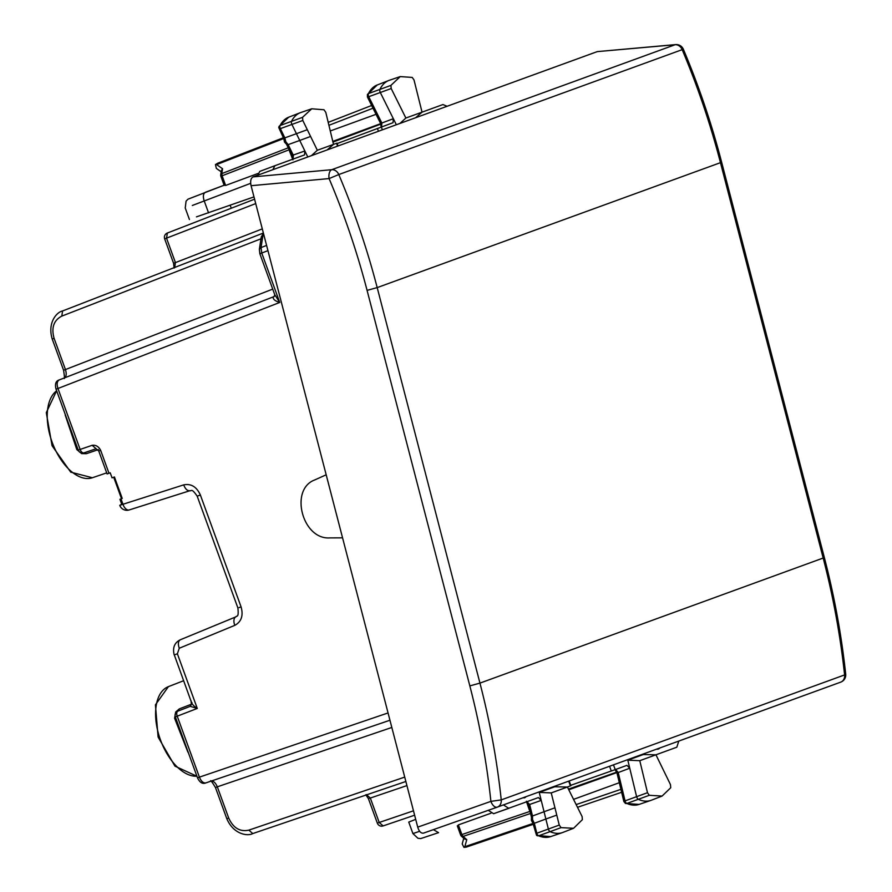 <?xml version="1.0" encoding="UTF-8"?>
<svg xmlns="http://www.w3.org/2000/svg" width="892" height="892" viewBox="0 0 892 892"><rect width="100%" height="100%" fill="white"/><g stroke="black" fill="none" stroke-linecap="round" stroke-linejoin="round"><path stroke-width="1.34" d="M117.61 487.969L113.708 477.242L114.432 476.975L122.237 498.438L121.513 498.706L117.61 487.969M96.068 448.754L83.993 452.857A4.571 2.542 -108.8 0 1 83.993 452.857L96.046 448.754L98.756 451.017L107.107 473.964L110.229 472.827L112.046 477.833L114.432 476.975M198.214 777.579L199.407 777.144C201.191 781.414 203.354 783.321 205.918 782.875L205.874 782.897C202.573 784.28 199.786 782.596 197.511 777.835L177.564 723.033M216.165 787.246L217.325 786.822C215.474 782.574 213.3 780.667 210.791 781.102M63.945 378.253C64.715 379.501 64.592 376.837 63.577 370.236L65.451 369.556L54.1 338.358L52.929 338.782M64.124 378.141C66.32 376.859 66.766 373.993 65.451 369.556L272.729 289.108M56.753 388.923L57.958 388.488C56.564 384.073 56.999 381.218 59.251 379.914L59.206 379.936C55.795 380.984 54.735 384.062 56.051 389.18L78.228 450.103A4.571 4.571 0 0 0 83.993 452.857A4.571 2.542 -108.8 0 1 80.124 449.401L57.958 388.488L279.742 302.444L274.781 294.75L259.851 253.741L259.36 249.281L261.233 237.138A4.571 2.698 8.8 0 1 262.917 235.432L263.519 233.593M274.268 296.445L273.164 297.17C273.008 299.311 275.193 301.061 279.742 302.444L261.757 253.049L260.564 253.484M267.946 250.641L261.757 253.049L261.033 247.575L259.36 249.281M274.781 294.75L274.034 296.59L59.206 379.936M183.685 484.88C191.078 483.408 196.641 486.787 200.365 495.004L197.188 496.164C191.245 487.456 191.557 491.481 189.974 490.689L190.063 490.656C187.498 491.113 185.38 489.184 183.685 484.88L119.74 505.307L121.758 504.292L119.941 499.286L122.237 498.438M388.053 712.942L199.407 777.144L177.24 716.22A4.571 2.542 -111.2 0 1 177.976 711.091A4.571 2.542 -111.2 0 1 178.01 711.08L190.219 706.341L197.277 708.449L175.334 716.912A4.571 4.571 0 0 1 177.976 711.091L190.219 706.341L191.747 703.13L174.297 654.918M191.88 702.495C191.747 703.899 193.542 705.884 197.277 708.449L177.385 653.791L175.389 654.516M109.002 473.273L100.651 450.326C98.622 446.468 95.79 444.807 92.155 445.309L78.228 450.103M175.334 716.912L177.675 723.334M191.044 700.744L191.334 704.245L179.27 708.917L175.679 712.039L174.598 718.238L187.844 751.989A47.666 26.203 70 0 0 188.379 752.736M174.598 718.238L175.49 716.856M175.679 712.039L176.114 712.931M191.88 703.911A3.044 1.371 -8.4 0 1 191.334 704.245L190.498 706.252M65.183 414.278A47.666 26.203 70 0 0 65.261 415.193L76.812 449.568L81.629 453.615L86.379 453.693L98.443 449.579M81.629 453.615L81.384 452.657M76.812 449.568L78.373 450.047M262.304 228.898L175.434 262.605L166.548 238.186L167.35 233.035L254.577 199.184L167.317 233.046A4.571 4.571 0 0 0 164.674 238.866L173.572 263.285L175.434 262.605L174.642 267.756M377.338 823.16A4.571 4.571 0 0 0 383.114 825.914L414.613 815.199L383.136 825.914L379.212 822.48L377.338 823.16L368.452 798.73L370.325 798.05L366.4 794.616M556.775 815.11L545.871 819.023L548.357 828.991A3.044 1.672 70 0 0 550.319 831.779A45.693 25.121 70 0 0 562.373 832.615A45.693 25.121 70 0 0 562.908 832.414L573.589 828.278L561.068 827.642L559.262 825.078L551.234 792.91L567.412 787.023L582.086 816.514L582.376 819.67L573.589 828.278M569.654 786.175L567.412 787.023L554.724 786.777L539.236 792.408L551.234 792.91M670.739 787.725L670.472 784.592L655.943 754.799L639.776 760.686L647.492 792.709L649.287 795.307L662.098 796.065L670.739 787.725M662.098 796.065L651.416 800.202A45.693 25.121 -110 0 1 650.881 800.403A45.693 25.121 -110 0 1 638.549 799.444A3.044 1.672 -110 0 1 636.598 796.623L627.812 760.174L643.299 754.543L655.943 754.799L676.816 747.206L678.779 741.085M627.812 760.174L639.776 760.686M327.141 149.934L333.508 144.381L325.792 112.347L323.986 109.749L311.721 108.802L302.533 117.331L302.801 120.465L317.329 150.257L335.76 143.579M307.305 129.697L296.434 133.7L291.929 124.467A3.044 1.672 -110 0 1 291.639 121.078A45.693 25.121 -110 0 1 300.336 112.693A45.693 25.121 -110 0 1 300.883 112.492L311.721 108.802M311.42 155.654L317.329 150.257M399.973 123.419L405.871 118.034L391.198 88.542L390.908 85.398L400.229 76.589L412.215 77.414L414.022 79.99L422.039 112.158L442.911 104.554L447.093 106.271M400.229 76.589L389.391 80.28A45.693 25.121 70 0 0 388.845 80.47A45.693 25.121 70 0 0 380.014 89.133A3.044 1.672 70 0 0 380.327 92.545L396.349 124.746M405.871 118.034L422.039 112.158L415.694 117.699M253.986 196.887L196.463 216.868M412.951 833.652L408.748 822.089L415.694 819.369M192.326 205.472L250.674 183.328M419.653 831.288L412.929 833.585L417.958 838.29L420.723 838.58L438.563 832.66L433.389 829.649M539.236 792.408L544.053 811.731L554.958 807.806M307.785 156.981L299.734 140.457L310.606 136.454M279.43 128.559L280.356 128.638A2.788 1.528 -110 0 1 280.088 125.527L302.533 117.331M293.055 159.233L293.345 155.286L288.149 144.627L299.734 140.457L296.434 133.7L284.86 137.859L285.83 141.795L288.161 144.615L286.555 144.326M286.655 144.537L291.996 155.498L304.852 150.96L304.54 154.918L274.948 165.689M279.04 126.452L280.088 125.527A45.436 24.976 -110 0 1 288.729 117.186L300.336 112.693M286.856 144.66L284.481 142.018L283.745 138.539L278.75 127.556L279.073 126.374L288.729 117.186M367.404 94.53L368.452 93.582A2.788 1.528 70 0 0 368.742 96.704L391.198 88.542M367.816 96.604L368.742 96.704L381.832 123.029L393.339 118.703L393.049 122.706L337.165 143.545M367.437 94.441L367.415 96.972L380.483 123.23L381.832 123.029L381.564 127.021M536.159 833.886L536.806 833.251A2.788 1.528 70 0 0 538.601 835.804L561.068 827.642M533.349 822.658L534.319 823.283L532.546 819.648L532.513 815.979L544.053 811.731L545.871 819.023L534.33 823.283L536.806 833.251L559.262 825.078M526.871 801.64L529.636 804.484L541.232 800.403L538.445 797.559L493.611 813.705L488.225 810.326M537.207 835.759L538.601 835.804A45.436 24.976 70 0 0 550.587 836.629L562.373 832.615M625.415 803.424L626.831 803.469A2.788 1.528 -110 0 1 625.047 800.882L647.492 792.709M625.504 803.458L623.865 801.54L616.985 773.018L629.752 768.224L626.953 765.347L615.224 769.618L613.484 764.845M624.4 801.573L625.047 800.882L618.156 772.305L615.38 769.417M658.608 748.421A3.044 0.613 -110.7 0 1 658.474 749.001A3.044 2.988 66.5 0 0 658.608 748.946L658.53 748.979M657.917 749.213L656.512 749.18M570.746 785.306L615.224 769.618M503.4 804.918L508.819 808.342M522.768 797.861L524.786 797.66M272.84 169.703L274.926 165.7L259.84 171.364M257.755 175.189L259.817 171.375L274.926 165.7M466.293 847.11L533.238 824.331L466.293 847.11L463.985 847.4L462.212 843.943L463.751 838.246M217.414 163.347L283.344 137.758L217.414 163.347L215.474 164.596L216.332 168.387L221.171 171.766M224.606 185.045L225.631 185.447L258.067 173.449M288.25 147.816L221.818 173.594L222.108 175.78L220.859 176.237L224.215 185.458M222.565 168.755L221.818 173.594A3.044 1.795 -171.2 0 0 220.714 174.732L221.35 170.628L222.565 168.755L216.589 164.596L215.474 164.596M457.841 825.869L458.365 824.899L461.889 834.566L460.64 835.024A3.044 3.044 0 0 0 461.498 836.272A3.044 1.795 -48.8 0 0 463.071 836.428L466.761 839.662L464.855 846.686L463.985 847.4M530.015 811.386L461.889 834.566L463.071 836.428L530.528 813.471M461.498 836.272L464.609 839.004L466.761 839.662M531.476 817.239L532.502 815.99L529.636 804.484L528.465 805.175L531.42 817.016M550.587 836.629L536.56 835.369L533.015 823.45L464.855 846.686M490.935 813.236L458.365 824.899M529.67 810.025L530.216 812.188M616.405 769.595L615.725 769.283M616.327 771.268L615.971 772.394L568.46 789.119M568.773 789.766L616.863 772.583M573.556 799.366L619.316 782.708M284.515 138.974L284.849 137.859L280.356 128.638L302.801 120.465M289.198 149.756L288.83 148.997M289.811 151.004L289.041 149.811L222.108 175.78L225.631 185.447M381.107 125.003L380.103 124.367L332.961 142.096M330.274 130.968L376.045 114.31M332.783 141.393L380.672 123.642M231.273 208.226L230.192 205.272M417.724 827.14L251.076 185.703C250.139 181.143 250.808 178.199 253.094 176.884L597.283 51.613L675.088 44.734A7.615 6.367 70 0 1 682.146 49.573C697.667 86.368 710.433 124.066 720.468 162.667L721.606 162.099C711.593 123.575 698.837 85.955 683.35 49.227L338.782 174.553C354.358 211.326 367.17 249.013 377.193 287.603L720.468 162.667L823.216 558.18C833.239 596.781 840.375 635.695 844.601 674.921A7.615 6.367 70 0 1 840.732 682.135A7.615 6.367 70 0 1 840.688 682.157A7.615 7.615 0 0 0 845.705 674.162A7.615 1.193 173.8 0 1 844.601 674.921L501.237 799.901C497.067 760.642 489.964 721.717 479.952 683.116L377.193 287.603L367.08 290.379L469.839 685.892C479.74 724.059 486.764 762.548 490.89 801.373A7.615 4.125 70.6 0 0 497.301 807.137A7.615 4.125 70.6 0 0 497.323 807.126A7.615 6.367 -110 0 0 497.368 807.104A7.615 6.367 -110 0 0 501.237 799.901L490.89 801.373L417.724 827.14C419.106 831.545 421.057 833.529 423.566 833.106L497.279 807.137A7.615 7.615 0 0 0 497.368 807.104L840.732 682.135L497.424 807.093M497.301 807.137L423.566 833.106M683.35 49.227A7.615 7.615 0 0 0 675.668 44.6L597.283 51.613M342.561 537.843L329.795 537.898C302.355 539.872 289.209 489.362 314.742 479.941L326.182 474.789M56.642 390.808A47.265 25.98 70 0 0 53.375 445.409A47.265 25.98 70 0 0 92.4 477.744L106.706 472.872M196.942 776.274L174.955 766.139L158.107 737.071L155.431 704.825L168.421 686.628A47.265 25.98 70 0 0 159.311 736.491A47.265 25.98 70 0 0 196.92 776.207M228.686 818.02L226.813 818.711C233.537 834.544 247.786 836.417 252.759 833.574L248.868 830.129C239.959 832.058 233.236 828.021 228.686 818.02L217.325 786.822L391.822 727.459M52.405 338.971L52.227 339.038C47.187 322.503 56.965 311.955 62.552 310.973L263.374 233.035L62.574 310.962L61.782 316.114C53.721 320.351 51.156 327.765 54.1 338.358M266.596 245.423L261.033 247.575L262.917 235.432L263.898 235.053M261.534 238.588L61.782 316.114M274.078 296.568L59.251 379.914M404.723 777.099L248.868 830.129M205.874 782.897L389.949 720.245L205.918 782.875M405.86 781.481L252.793 833.563L405.86 781.481M177.385 653.791L179.259 648.25C177.787 643.868 178.177 641.025 180.429 639.72L180.34 639.765C174.475 642.664 172.435 647.726 174.208 654.951M200.365 495.004L241.074 606.861C243.505 615.569 241.42 621.724 234.808 625.348L179.259 648.25M234.808 625.348A7.615 4.237 -112.4 0 1 235.889 616.851A7.615 4.237 -112.4 0 1 235.979 616.818M235.8 616.896L180.429 639.72M241.074 606.861L239.089 607.586M189.885 490.712L129.295 509.923A7.615 4.237 -107.6 0 1 129.206 509.956A7.615 4.237 -107.6 0 1 122.918 504.147L121 498.896M92.155 445.309L96.102 448.743M100.651 450.326L99.458 450.761M179.27 708.917L178.433 710.924M86.379 453.693L84.45 452.69M164.674 238.866L255.725 203.577M413.475 810.817L379.212 822.48L370.325 798.05L406.93 785.596M649.287 795.307L626.831 803.469A45.436 24.976 -110 0 0 639.085 804.417L650.881 800.403M390.908 85.398L368.452 93.582A45.436 24.976 70 0 1 377.238 84.974L388.845 80.47M208.561 212.887L204.168 200.811C202.785 196.396 203.231 193.531 205.495 192.226L224.751 184.99M457.997 825.814L457.373 826.037M611.299 771.023L609.571 766.273M570.434 785.919L568.695 781.147M508.797 808.353L493.633 813.694M382.367 129.831L381.319 126.976M378.442 131.258L377.405 128.426M337.577 146.132L336.529 143.278M526.38 801.25L529.38 810.137M621.624 792.286L577.503 807.305L621.624 792.286M620.921 789.342L576.143 804.584M292.933 159.858L289.521 151.116M216.589 164.596L283.723 138.539M371.652 105.49L328.2 122.36L371.652 105.49M373.001 108.2L328.914 125.315M659.835 747.975A3.044 3.044 0 0 1 658.608 748.946A3.044 2.988 66.5 0 0 659.812 747.987M524.864 797.102A3.044 0.613 69.3 0 1 524.73 797.682L524.864 797.626A3.044 2.988 -113.5 0 1 524.73 797.682L524.619 797.727M526.068 796.668A3.044 2.988 -113.5 0 1 524.864 797.626A3.044 3.044 0 0 0 526.09 796.656M524.173 797.894L524.73 797.682M253.094 176.884L331.724 169.703L675.088 44.734A7.615 4.137 84.9 0 1 675.668 44.6M251.076 185.703L329.092 178.578C344.502 214.939 357.157 252.213 367.08 290.379M331.724 169.703A7.615 4.036 84.8 0 0 329.092 178.578L338.782 174.553A7.615 6.367 70 0 0 331.724 169.703M469.839 685.892L479.952 683.116L824.353 557.611L721.606 162.099M845.705 674.14A7.615 1.193 173.8 0 1 845.705 674.162C841.479 634.992 834.354 596.146 824.353 557.611M56.62 390.741L46.295 412.639L52.071 445.732L70.747 472.158L92.4 477.744M210.579 781.124C210.367 779.675 211.995 781.805 215.451 787.502L226.813 818.711M63.577 370.236L52.227 339.038M261.245 237.138L263.419 233.191M197.188 496.164L237.908 608.021C238.945 618.479 236.614 615.224 235.889 616.851L180.34 639.765M189.974 490.689L129.206 509.956A7.615 7.615 0 0 1 119.751 505.318M168.421 686.628L183.596 680.741M173.572 263.285L174.085 268.024M368.452 798.73L365.809 794.783M189.427 219.499L185.213 207.936M185.235 208.003L186.06 201.157L188 199.172L224.137 185.224M367.426 94.474L377.238 84.974M639.085 804.417L625.47 803.447M570.902 785.74L569.174 780.979M338.046 145.965L337.009 143.11M220.714 174.732A3.044 3.044 0 0 0 220.859 176.237M457.284 825.802L460.64 835.024M526.47 801.763L528.465 805.175M614.978 769.551L616.985 773.018M291.996 155.498L292.676 159.4M380.483 123.23L381.174 127.177M531.498 816.782L531.376 820.339L533.048 823.483"/></g></svg>
